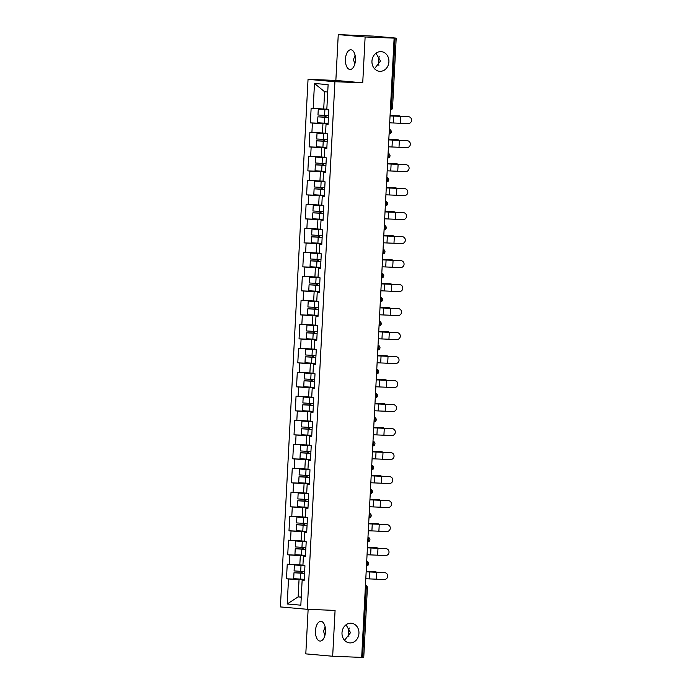 <?xml version="1.0" encoding="UTF-8"?>
<svg xmlns="http://www.w3.org/2000/svg" width="692" height="692" viewBox="0 0 692 692"><rect width="100%" height="100%" fill="white"/><g stroke="black" fill="none" stroke-linecap="round" stroke-linejoin="round"><path stroke-width="1.04" d="M374.502 68.716L380.479 61.069L376.007 53.215M379.917 71.328A9.861 8.477 95.1 0 0 388.895 62.02A9.861 8.477 95.1 0 0 381.301 51.658A9.861 8.477 95.1 0 0 380.946 51.632A9.861 8.477 95.1 0 0 371.967 60.939A9.861 8.477 95.1 0 0 379.562 71.302A9.861 8.477 95.1 0 0 379.917 71.328M344.547 640.299L350.524 632.652L346.052 624.798M349.962 642.911A9.861 8.477 95.1 0 0 358.932 633.604A9.861 8.477 95.1 0 0 351.346 623.241A9.861 8.477 95.1 0 0 350.991 623.224A9.861 8.477 95.1 0 0 342.012 632.523A9.861 8.477 95.1 0 0 349.607 642.885A9.861 8.477 95.1 0 0 349.962 642.911M324.833 635.723L323.553 631.095L325.128 626.865M315.474 630.775A9.861 5.026 92.3 0 1 320.88 621.364A9.861 5.026 92.3 0 1 325.5 631.658A9.861 5.026 92.3 0 1 320.093 641.069A9.861 5.026 92.3 0 1 315.474 630.775M354.788 64.14L353.508 59.512L355.082 55.282M345.429 59.192A9.861 5.026 92.3 0 1 350.835 49.781A9.861 5.026 92.3 0 1 355.454 60.074A9.861 5.026 92.3 0 1 350.048 69.485A9.861 5.026 92.3 0 1 345.429 59.192M348.941 636.874A9.861 5.026 92.3 0 1 348.578 632.09A9.861 5.026 92.3 0 1 349.244 628.025M378.896 65.29A9.861 5.026 92.3 0 1 378.533 60.498A9.861 5.026 92.3 0 1 379.199 56.441M308.13 609.341L305.803 653.871L332.67 656.25L361.674 657.4L394.129 38.129L365.125 36.979L338.258 34.6L335.854 80.436L308.044 79.338L280.398 606.927L307.274 609.306L334.919 81.717L308.044 79.338M338.258 34.6L373.706 36.122L396.205 38.129L392.546 107.805L391.421 107.788L395.071 38.112L392.952 38.025L394.129 38.129M301.262 597.014L298.14 596.893L287.206 603.978L300.838 605.18L302.144 580.19L304.186 580.372L304.947 565.753L302.914 565.572L303.399 556.195L305.449 556.126M287.206 603.978L288.512 578.979L286.479 578.797L304.229 579.507M302.932 565.104L287.241 564.188L286.479 578.797M289.282 564.369L289.766 554.984L287.734 554.802L305.483 555.512M304.195 541.109L288.495 540.192L287.734 554.802M290.536 540.374L291.029 530.989L288.988 530.807L306.746 531.517M305.449 517.114L289.758 516.197L288.988 530.807M291.79 516.379L292.284 506.994L290.251 506.812L308.001 507.521M306.712 493.111L291.012 492.202L290.251 506.812M293.053 492.384L293.546 482.999L291.505 482.817L309.255 483.526M307.966 469.115L292.275 468.207L291.505 482.817M294.308 468.389L294.801 459.004L292.759 458.822L310.518 459.523M309.22 445.12L293.529 444.212L292.759 458.822M295.562 444.394L296.055 435.008L294.022 434.827L311.772 435.527M310.483 421.125L294.783 420.217L294.022 434.827M296.825 420.399L297.318 411.013L295.276 410.832L313.026 411.532M311.737 397.13L296.046 396.222L295.276 410.832M298.079 396.395L298.572 387.018L296.539 386.837L314.289 387.537M313 373.135L297.3 372.227L296.539 386.837M299.342 372.4L299.826 363.023L297.794 362.842L315.543 363.542M314.255 349.14L298.563 348.232L297.794 362.842M300.596 348.405L301.089 339.028L299.048 338.846L316.806 339.547M315.509 325.145L299.818 324.228L299.048 338.846M301.85 324.41L302.343 315.033L300.311 314.851L318.06 315.552M316.772 301.15L301.072 300.233L300.311 314.851M303.113 300.415L303.606 291.038L301.565 290.856L319.315 291.557M318.026 277.155L302.335 276.238L301.565 290.856M304.368 276.419L304.861 267.043L302.828 266.861L320.578 267.562M319.28 253.16L303.589 252.243L302.828 266.861M305.63 252.424L306.115 243.039L304.082 242.866L321.832 243.567M320.543 229.164L304.843 228.248L304.082 242.866M306.885 228.429L307.378 219.044L305.336 218.871L323.095 219.572M321.797 205.169L306.106 204.252L305.336 218.871M308.139 204.434L308.632 195.049L306.599 194.876L324.349 195.576M323.06 181.174L307.36 180.257L306.599 194.876M309.402 180.439L309.895 171.054L307.853 170.872L325.603 171.581M324.314 157.179L308.623 156.262L307.853 170.872M310.656 156.444L311.149 147.059L309.108 146.877L326.866 147.586M325.569 133.184L309.878 132.267L309.108 146.877M311.91 132.449L312.403 123.064L310.371 122.882L328.12 123.591M326.832 109.189L311.132 108.272L310.371 122.882M313.173 108.454L314.479 83.455L328.112 84.666L326.806 109.665L328.838 109.838L328.077 124.456L326.036 124.275L325.543 133.66L327.584 133.841L326.814 148.451L324.782 148.27L324.288 157.655L326.33 157.837L325.56 172.446L323.527 172.265L323.034 181.65L325.067 181.832L324.306 196.441L322.264 196.26L321.771 205.645L323.813 205.827L323.043 220.437L321.01 220.255L320.517 229.64L322.55 229.822L321.789 244.432L319.747 244.25L319.263 253.635L321.296 253.817L320.534 268.427L318.493 268.245L318 277.63L320.041 277.812L319.272 292.422L317.239 292.24L316.746 301.625L318.778 301.807L318.017 316.417L315.976 316.235L315.483 325.621L317.524 325.802L316.754 340.412L314.722 340.23L314.229 349.616L316.27 349.797L315.5 364.407L313.467 364.226L312.974 373.611L315.007 373.792L314.246 388.402L312.204 388.221L311.711 397.606L313.753 397.788L312.983 412.397L310.95 412.216L310.457 421.601L312.49 421.783L311.729 436.392L309.687 436.211L309.203 445.596L311.236 445.778L310.466 460.388L308.433 460.215L307.94 469.591L309.981 469.773L309.212 484.383L307.179 484.21L306.686 493.586L308.718 493.768L307.957 508.378L305.916 508.205L305.423 517.581L307.464 517.763L306.694 532.382L304.662 532.2L304.169 541.577L306.201 541.758L305.44 556.377L303.399 556.195M305.466 555.797L300.311 555.598L299.818 564.975M300.311 555.598L289.766 554.984M306.729 531.802L301.565 531.603L301.072 540.98M301.565 531.603L291.029 530.989M304.662 532.2L306.712 532.131M307.983 507.807L302.819 507.599L302.335 516.985M302.819 507.599L292.284 506.994M305.916 508.205L307.966 508.136M309.246 483.812L304.082 483.604L303.589 492.989M304.082 483.604L293.546 482.999M307.179 484.21L309.229 484.141M310.5 459.817L305.336 459.609L304.843 468.994M305.336 459.609L294.801 459.004M308.433 460.215L310.483 460.145M311.755 435.822L306.599 435.614L306.106 444.999M306.599 435.614L296.055 435.008M309.687 436.211L311.737 436.15M313.018 411.827L307.853 411.619L307.36 421.004M307.853 411.619L297.318 411.013M310.95 412.216L313 412.155M314.272 387.831L309.108 387.624L308.615 397.009M309.108 387.624L298.572 387.018M312.204 388.221L314.255 388.16M315.526 363.836L310.371 363.629L309.878 373.014M310.371 363.629L299.826 363.023M313.467 364.226L315.509 364.165M316.789 339.841L311.625 339.634L311.132 349.019M311.625 339.634L301.089 339.028M314.722 340.23L316.772 340.17M318.043 315.846L312.879 315.638L312.395 325.024M312.879 315.638L302.343 315.033M315.976 316.235L318.026 316.175M319.306 291.851L314.142 291.643L313.649 301.029M314.142 291.643L303.606 291.038M317.239 292.24L319.289 292.18M320.56 267.856L315.396 267.648L314.903 277.034M315.396 267.648L304.861 267.043M318.493 268.245L320.543 268.185M321.815 243.861L316.659 243.653L316.166 253.038M316.659 243.653L306.115 243.039M319.747 244.25L321.797 244.19M323.077 219.866L317.913 219.658L317.42 229.043M317.913 219.658L307.378 219.044M321.01 220.255L323.06 220.194M324.332 195.871L319.168 195.663L318.683 205.048M319.168 195.663L308.632 195.049M322.264 196.26L324.314 196.199M325.595 171.875L320.431 171.668L319.938 181.053M320.431 171.668L309.895 171.054M323.527 172.265L325.577 172.204M326.849 147.88L321.685 147.673L321.192 157.058M321.685 147.673L311.149 147.059M324.782 148.27L326.832 148.209M328.103 123.877L322.948 123.678L322.455 133.063M322.948 123.678L312.403 123.064M326.036 124.275L328.086 124.214M395.071 38.112L396.205 38.129M327.731 92.036L324.617 91.759L323.709 109.059M324.617 91.759L314.479 83.455M362.617 657.383L366.267 587.698L367.4 587.716L363.75 657.4L361.674 657.339M332.67 656.25L335.075 610.413L307.274 609.306M335.854 80.436L362.729 82.815L365.125 36.979M362.729 82.815L334.919 81.717M304.212 579.792L299.048 579.593L298.14 596.893L301.254 597.17M299.048 579.593L288.512 578.979M302.144 580.19L304.195 580.121M389.683 122.83L408.012 123.6A3.469 3.451 104.9 0 0 409.084 116.792A3.469 3.451 104.9 0 0 408.375 116.68L390.046 115.91M390.054 115.841L408.176 116.628A3.469 3.451 -75.1 0 1 408.885 116.74L409.084 116.792M400.296 116.23A3.469 1.964 93.8 0 0 399.492 115.849A3.469 1.964 93.8 0 0 399.448 115.849L390.072 115.538M390.063 115.59L399.448 115.849M324.833 115.469A0.926 0.796 -84.9 0 1 324.211 117.035L317.879 116.853L328.44 117.476M328.44 117.432L325.231 117.13A0.926 0.796 95.1 0 0 325.811 115.512M326.806 109.57L320.284 109.189L326.814 109.405M326.823 109.362L318.285 109.085L326.806 109.621M317.879 116.853L317.567 122.769L328.129 123.401M318.285 109.085L317.974 115.002L328.536 115.633M388.428 146.825L406.758 147.595A3.469 3.451 104.9 0 0 407.83 140.787A3.469 3.451 104.9 0 0 407.121 140.675L388.792 139.905M388.792 139.836L406.922 140.623A3.469 3.451 -75.1 0 1 407.631 140.736L407.83 140.787M387.174 170.82L405.503 171.59A3.469 3.451 104.9 0 0 406.576 164.782A3.469 3.451 104.9 0 0 405.867 164.67L387.537 163.9M387.537 163.831L405.668 164.618A3.469 3.451 -75.1 0 1 406.377 164.731L406.576 164.782M385.911 194.815L404.24 195.585A3.469 3.451 104.9 0 0 405.313 188.778A3.469 3.451 104.9 0 0 404.604 188.665L386.274 187.895M386.283 187.826L404.405 188.613A3.469 3.451 -75.1 0 1 405.114 188.726L405.313 188.778M384.657 218.819L402.986 219.58A3.469 3.451 104.9 0 0 404.059 212.773A3.469 3.451 104.9 0 0 403.349 212.66L385.02 211.89M385.02 211.821L403.151 212.608A3.469 3.451 -75.1 0 1 403.86 212.721L404.059 212.773M383.403 242.814L401.723 243.575A3.469 3.451 104.9 0 0 402.805 236.768A3.469 3.451 104.9 0 0 402.087 236.655L383.766 235.885M383.766 235.816L401.888 236.603A3.469 3.451 -75.1 0 1 402.606 236.716L402.805 236.768M399.042 140.225A3.469 1.964 93.8 0 0 398.237 139.853A3.469 1.964 93.8 0 0 398.185 139.845L388.809 139.533M388.809 139.585L398.185 139.845M323.579 139.464A0.926 0.796 -84.9 0 1 322.948 141.03L316.616 140.848L327.186 141.471M327.186 141.428L323.968 141.125A0.926 0.796 95.1 0 0 324.557 139.507M325.551 133.565L319.029 133.184L325.56 133.4M325.56 133.357L317.031 133.08L325.551 133.617M316.616 140.848L316.313 146.765L326.875 147.396M317.031 133.08L316.72 138.997L327.281 139.628M397.779 164.22A3.469 1.964 93.8 0 0 396.983 163.848A3.469 1.964 93.8 0 0 396.931 163.84L387.555 163.528M387.555 163.58L396.931 163.84M322.325 163.459A0.926 0.796 -84.9 0 1 321.693 165.033L315.362 164.843L325.923 165.466M325.932 165.423L322.714 165.12A0.926 0.796 95.1 0 0 323.302 163.502M324.297 157.568L317.766 157.179L324.306 157.395M324.306 157.352L315.768 157.075L324.288 157.612M315.362 164.843L315.05 170.76L325.612 171.391M315.768 157.075L315.457 162.992L326.027 163.623M396.525 188.215A3.469 1.964 93.8 0 0 395.72 187.843A3.469 1.964 93.8 0 0 395.668 187.835L386.3 187.523M386.292 187.575L395.668 187.835M321.062 187.454A0.926 0.796 -84.9 0 1 320.439 189.028L314.107 188.838L324.669 189.47M324.669 189.418L321.451 189.115A0.926 0.796 95.1 0 0 322.04 187.497M323.034 181.564L316.512 181.174L323.043 181.39M323.052 181.347L314.514 181.07L323.034 181.607M314.107 188.838L313.796 194.755L324.358 195.386M314.514 181.07L314.203 186.987L324.764 187.619M395.262 212.21A3.469 1.964 93.8 0 0 394.466 211.839A3.469 1.964 93.8 0 0 394.414 211.83L385.037 211.518M385.037 211.57L394.414 211.83M319.808 211.449A0.926 0.796 -84.9 0 1 319.176 213.024L312.845 212.833L323.415 213.465M323.415 213.413L320.197 213.11A0.926 0.796 95.1 0 0 320.785 211.493M321.78 205.559L315.258 205.169L321.789 205.386M321.789 205.342L313.251 205.066L321.78 205.602M312.845 212.833L312.533 218.75L323.103 219.381M313.251 205.066L312.948 210.982L323.51 211.614M394.007 236.206A3.469 1.964 93.8 0 0 393.212 235.834A3.469 1.964 93.8 0 0 393.16 235.825L383.783 235.514M383.775 235.565L393.16 235.825M318.545 235.444A0.926 0.796 -84.9 0 1 317.922 237.019L311.59 236.828L322.152 237.46M322.152 237.408L318.943 237.105A0.926 0.796 95.1 0 0 319.531 235.488M320.517 229.554L313.995 229.164L320.526 229.381M320.534 229.337L311.997 229.061L320.517 229.597M311.59 236.828L311.279 242.745L321.841 243.376M311.997 229.061L311.685 234.977L322.247 235.609M382.14 266.809L400.469 267.57A3.469 3.451 104.9 0 0 401.542 260.763A3.469 3.451 104.9 0 0 400.832 260.65L382.503 259.881M382.512 259.82L400.633 260.599A3.469 3.451 -75.1 0 1 401.343 260.711L401.542 260.763M392.753 260.201A3.469 1.964 93.8 0 0 391.949 259.829A3.469 1.964 93.8 0 0 391.897 259.82L382.52 259.509M382.52 259.561L391.897 259.82M317.291 259.439A0.926 0.796 -84.9 0 1 316.668 261.014L310.336 260.823L320.898 261.455M320.898 261.403L317.68 261.1A0.926 0.796 95.1 0 0 318.268 259.483M319.263 253.549L312.741 253.16L319.272 253.384M319.272 253.333L310.743 253.056L319.263 253.592M310.336 260.823L310.025 266.74L320.586 267.372M310.743 253.056L310.431 258.972L320.993 259.604M380.885 290.804L399.215 291.566A3.469 3.451 104.9 0 0 400.287 284.758A3.469 3.451 104.9 0 0 399.578 284.646L381.249 283.876M381.249 283.815L399.379 284.594A3.469 3.451 -75.1 0 1 400.088 284.706L400.287 284.758M391.49 284.196A3.469 1.964 93.8 0 0 390.695 283.824A3.469 1.964 93.8 0 0 390.643 283.824L381.266 283.504M381.266 283.556L390.643 283.824M316.036 283.435A0.926 0.796 -84.9 0 1 315.405 285.009L309.073 284.819L319.635 285.45M319.643 285.407L316.426 285.095A0.926 0.796 95.1 0 0 317.014 283.478M318.009 277.544L311.478 277.155L318.017 277.38M318.017 277.328L309.48 277.051L318 277.587M309.073 284.819L308.762 290.735L319.332 291.367M309.48 277.051L309.168 282.967L319.739 283.599M379.623 314.799L397.952 315.561A3.469 3.451 104.9 0 0 399.024 308.753A3.469 3.451 104.9 0 0 398.315 308.641L379.986 307.871M379.995 307.81L398.116 308.589A3.469 3.451 -75.1 0 1 398.826 308.701L399.024 308.753M390.236 308.191A3.469 1.964 93.8 0 0 389.432 307.819A3.469 1.964 93.8 0 0 389.388 307.819L380.012 307.507M380.003 307.551L389.388 307.819M314.773 307.43A0.926 0.796 -84.9 0 1 314.151 309.004L307.819 308.814L318.381 309.445M318.381 309.402L315.171 309.09A0.926 0.796 95.1 0 0 315.751 307.473M316.746 301.539L310.224 301.15L316.754 301.375M316.763 301.323L308.225 301.046L316.746 301.582M307.819 308.814L307.507 314.73L318.069 315.362M308.225 301.046L307.914 306.963L318.476 307.594M378.368 338.795L396.698 339.556A3.469 3.451 104.9 0 0 397.77 332.748A3.469 3.451 104.9 0 0 397.061 332.636L378.732 331.875M378.732 331.805L396.862 332.584A3.469 3.451 -75.1 0 1 397.571 332.696L397.77 332.748M388.982 332.186A3.469 1.964 93.8 0 0 388.177 331.814A3.469 1.964 93.8 0 0 388.125 331.814L378.749 331.503M378.749 331.546L388.125 331.814M313.519 331.425A0.926 0.796 -84.9 0 1 312.888 332.999L306.556 332.809L317.126 333.44M317.126 333.397L313.909 333.086A0.926 0.796 95.1 0 0 314.497 331.468M315.491 325.534L308.969 325.145L315.5 325.37M315.5 325.318L306.963 325.041L315.491 325.577M306.556 332.809L306.253 338.734L316.815 339.357M306.963 325.041L306.66 330.966L317.221 331.589M377.114 362.79L395.443 363.551A3.469 3.451 104.9 0 0 396.516 356.743A3.469 3.451 104.9 0 0 395.807 356.631L377.477 355.87M377.477 355.8L395.599 356.579A3.469 3.451 -75.1 0 1 396.317 356.691L396.516 356.743M387.719 356.181A3.469 1.964 93.8 0 0 386.923 355.809A3.469 1.964 93.8 0 0 386.871 355.809L377.495 355.498M377.495 355.541L386.871 355.809M312.265 355.42A0.926 0.796 -84.9 0 1 311.634 356.994L305.302 356.804L315.863 357.435M315.872 357.392L312.654 357.081A0.926 0.796 95.1 0 0 313.242 355.463M314.237 349.529L307.706 349.14L314.246 349.365M314.246 349.313L305.708 349.036L314.229 349.572M305.302 356.804L304.99 362.729L315.552 363.352M305.708 349.036L305.397 354.961L315.959 355.584M375.851 386.785L394.18 387.555A3.469 3.451 104.9 0 0 395.253 380.738A3.469 3.451 104.9 0 0 394.544 380.626L376.214 379.865M376.223 379.796L394.345 380.574A3.469 3.451 -75.1 0 1 395.054 380.687L395.253 380.738M386.465 380.176A3.469 1.964 93.8 0 0 385.66 379.804A3.469 1.964 93.8 0 0 385.608 379.804L376.232 379.493M376.232 379.536L385.608 379.804M311.002 379.415A0.926 0.796 -84.9 0 1 310.379 380.989L304.048 380.799L314.609 381.43M314.609 381.387L311.391 381.076A0.926 0.796 95.1 0 0 311.98 379.458M312.974 373.524L306.452 373.135L312.983 373.36M312.992 373.308L304.454 373.031L312.974 373.568M304.048 380.799L303.736 386.724L314.298 387.347M304.454 373.031L304.143 378.957L314.704 379.579M374.597 410.78L392.926 411.55A3.469 3.451 104.9 0 0 393.999 404.733A3.469 3.451 104.9 0 0 393.29 404.621L374.96 403.86M374.96 403.791L393.091 404.569A3.469 3.451 -75.1 0 1 393.8 404.682L393.999 404.733M385.202 404.171A3.469 1.964 93.8 0 0 384.406 403.799A3.469 1.964 93.8 0 0 384.354 403.799L374.978 403.488M374.978 403.531L384.354 403.799M309.748 403.41A0.926 0.796 -84.9 0 1 309.116 404.984L302.785 404.794L313.355 405.425M313.355 405.382L310.137 405.071A0.926 0.796 95.1 0 0 310.725 403.453M311.72 397.519L305.198 397.13L311.729 397.355M311.729 397.303L303.191 397.026L311.72 397.563M302.785 404.794L302.473 410.719L313.043 411.351M303.191 397.026L302.88 402.952L313.45 403.583M373.343 434.775L391.663 435.545A3.469 3.451 104.9 0 0 392.745 428.729A3.469 3.451 104.9 0 0 392.027 428.616L373.697 427.855M373.706 427.786L391.828 428.564A3.469 3.451 -75.1 0 1 392.537 428.677L392.745 428.729M383.948 428.166A3.469 1.964 93.8 0 0 383.143 427.794A3.469 1.964 93.8 0 0 383.1 427.794L373.723 427.483M373.715 427.526L383.1 427.794M308.485 427.405A0.926 0.796 -84.9 0 1 307.862 428.979L301.53 428.789L312.092 429.421M312.092 429.377L308.883 429.066A0.926 0.796 95.1 0 0 309.462 427.448M310.457 421.514L303.935 421.125L310.466 421.35M310.474 421.298L301.937 421.021L310.457 421.558M301.53 428.789L301.219 434.714L311.781 435.346M301.937 421.021L301.625 426.947L312.187 427.578M372.08 458.77L390.409 459.54A3.469 3.451 104.9 0 0 391.482 452.724A3.469 3.451 104.9 0 0 390.772 452.611L372.443 451.85M372.452 451.781L390.573 452.559A3.469 3.451 -75.1 0 1 391.283 452.672L391.482 452.724M382.693 452.17A3.469 1.964 93.8 0 0 381.889 451.789A3.469 1.964 93.8 0 0 381.837 451.789L372.46 451.478M372.46 451.521L381.837 451.789M307.231 451.4A0.926 0.796 -84.9 0 1 306.599 452.975L300.276 452.784L310.838 453.416M310.838 453.372L307.62 453.061A0.926 0.796 95.1 0 0 308.208 451.443M309.203 445.51L302.681 445.12L309.212 445.345M309.212 445.293L300.683 445.017L309.203 445.553M300.276 452.784L299.965 458.709L310.526 459.341M300.683 445.017L300.371 450.942L310.933 451.573M370.825 482.765L389.155 483.535A3.469 3.451 104.9 0 0 390.227 476.719A3.469 3.451 104.9 0 0 389.518 476.606L371.189 475.845M371.189 475.776L389.319 476.554A3.469 3.451 -75.1 0 1 390.028 476.667L390.227 476.719M381.43 476.165A3.469 1.964 93.8 0 0 380.635 475.785A3.469 1.964 93.8 0 0 380.583 475.785L371.206 475.473M371.206 475.516L380.583 475.785M305.976 475.395A0.926 0.796 -84.9 0 1 305.345 476.97L299.013 476.779L309.575 477.411M309.583 477.368L306.366 477.056A0.926 0.796 95.1 0 0 306.954 475.439M307.949 469.505L301.418 469.115L307.957 469.34M307.957 469.288L299.42 469.012L307.94 469.548M299.013 476.779L298.702 482.705L309.263 483.336M299.42 469.012L299.108 474.937L309.679 475.568M369.563 506.76L387.892 507.53A3.469 3.451 104.9 0 0 388.965 500.714A3.469 3.451 104.9 0 0 388.255 500.61L369.926 499.84M369.935 499.771L388.056 500.55A3.469 3.451 -75.1 0 1 388.766 500.662L388.965 500.714M380.176 500.16A3.469 1.964 93.8 0 0 379.372 499.78A3.469 1.964 93.8 0 0 379.32 499.78L369.952 499.468M369.943 499.512L379.32 499.78M304.714 499.39A0.926 0.796 -84.9 0 1 304.091 500.965L297.759 500.774L308.321 501.406M308.321 501.363L305.103 501.06A0.926 0.796 95.1 0 0 305.691 499.434M306.686 493.5L300.164 493.111L306.694 493.335M306.703 493.284L298.166 493.007L306.686 493.543M297.759 500.774L297.448 506.7L308.009 507.331M298.166 493.007L297.854 498.932L308.416 499.563M368.308 530.755L386.638 531.525A3.469 3.451 104.9 0 0 387.71 524.709A3.469 3.451 104.9 0 0 387.001 524.605L368.672 523.835M368.672 523.766L386.802 524.545A3.469 3.451 -75.1 0 1 387.511 524.657L387.71 524.709M378.913 524.155A3.469 1.964 93.8 0 0 378.117 523.775A3.469 1.964 93.8 0 0 378.066 523.775L368.689 523.463M368.689 523.507L378.066 523.775M303.459 523.386A0.926 0.796 -84.9 0 1 302.828 524.96L296.496 524.77L307.066 525.401M307.066 525.358L303.849 525.055A0.926 0.796 95.1 0 0 304.437 523.429M305.432 517.495L298.909 517.106L305.44 517.331M305.44 517.279L296.903 517.002L305.432 517.538M296.496 524.77L296.185 530.695L306.755 531.326M296.903 517.002L296.6 522.927L307.161 523.559M367.054 554.75L385.383 555.52A3.469 3.451 104.9 0 0 386.456 548.704A3.469 3.451 104.9 0 0 385.738 548.6L367.417 547.83M367.417 547.761L385.539 548.54A3.469 3.451 -75.1 0 1 386.257 548.652L386.456 548.704M377.659 548.151A3.469 1.964 93.8 0 0 376.863 547.77A3.469 1.964 93.8 0 0 376.811 547.77L367.435 547.458M367.435 547.51L376.811 547.77M302.205 547.381A0.926 0.796 -84.9 0 1 301.574 548.955L295.242 548.765L305.803 549.396M305.803 549.353L302.594 549.05A0.926 0.796 95.1 0 0 303.183 547.424M304.177 541.49L297.647 541.101L304.186 541.326M304.186 541.274L295.648 540.997L304.169 541.533M295.242 548.765L294.93 554.69L305.492 555.321M295.648 540.997L295.337 546.922L305.899 547.554M365.791 578.746L384.121 579.515A3.469 3.451 104.9 0 0 385.193 572.708A3.469 3.451 104.9 0 0 384.484 572.595L366.154 571.826M366.163 571.756L384.285 572.543A3.469 3.451 -75.1 0 1 384.994 572.647L385.193 572.708M376.405 572.146A3.469 1.964 93.8 0 0 375.6 571.765A3.469 1.964 93.8 0 0 375.548 571.765L366.172 571.454M366.172 571.505L375.548 571.765M300.942 571.376A0.926 0.796 -84.9 0 1 300.319 572.95L293.988 572.76L304.549 573.391M304.549 573.348L301.331 573.045A0.926 0.796 95.1 0 0 301.92 571.419M302.914 565.485L296.392 565.096L302.923 565.321M302.923 565.269L294.394 564.992L302.914 565.528M293.988 572.76L293.676 578.685L304.238 579.316M294.394 564.992L294.083 570.917L304.644 571.549M390.478 107.753L391.421 107.788A2.31 1.176 92.3 0 1 390.357 109.967A2.31 2.31 0 0 0 392.546 107.805M365.445 585.354A2.31 1.176 -87.7 0 1 366.267 587.698L365.324 587.664M389.103 133.963A2.31 1.176 92.3 0 0 390.158 131.791A2.31 1.176 -87.7 0 0 389.337 129.447M387.849 157.958A2.31 1.176 92.3 0 0 388.904 155.786A2.31 1.176 -87.7 0 0 388.082 153.442M386.586 181.953A2.31 1.176 92.3 0 0 387.641 179.782A2.31 1.176 -87.7 0 0 386.828 177.437M385.574 201.389A2.31 2.31 0 0 1 385.332 205.974A2.31 1.176 92.3 0 0 386.387 203.777A2.31 1.176 -87.7 0 0 385.565 201.433M384.311 225.384A2.31 2.31 0 0 1 384.069 229.969A2.31 1.176 92.3 0 0 385.133 227.772A2.31 1.176 -87.7 0 0 384.311 225.428M382.814 253.938A2.31 1.176 92.3 0 0 383.87 251.767A2.31 1.176 -87.7 0 0 383.057 249.423M381.56 277.933A2.31 1.176 92.3 0 0 382.615 275.762A2.31 1.176 -87.7 0 0 381.794 273.418M380.297 301.928A2.31 1.176 92.3 0 0 381.361 299.757A2.31 1.176 -87.7 0 0 380.539 297.413M379.043 325.923A2.31 1.176 92.3 0 0 380.098 323.752A2.31 1.176 -87.7 0 0 379.277 321.408M378.022 345.36A2.31 2.31 0 0 1 377.78 349.953A2.31 1.176 92.3 0 0 378.844 347.747A2.31 1.176 -87.7 0 0 378.022 345.403M376.768 369.355A2.31 2.31 0 0 1 376.526 373.948A2.31 1.176 92.3 0 0 377.581 371.742A2.31 1.176 -87.7 0 0 376.768 369.398M375.272 397.917A2.31 1.176 92.3 0 0 376.327 395.738A2.31 1.176 -87.7 0 0 375.505 393.393M374.009 421.912A2.31 1.176 92.3 0 0 375.073 419.733A2.31 1.176 -87.7 0 0 374.251 417.388M372.754 445.907A2.31 1.176 92.3 0 0 373.81 443.728A2.31 1.176 -87.7 0 0 372.988 441.384M371.734 465.335A2.31 2.31 0 0 1 371.5 469.929A2.31 1.176 92.3 0 0 372.555 467.723A2.31 1.176 -87.7 0 0 371.734 465.379M370.48 489.331A2.31 2.31 0 0 1 370.237 493.924A2.31 1.176 92.3 0 0 371.293 491.718A2.31 1.176 -87.7 0 0 370.48 489.374M368.983 517.893A2.31 1.176 92.3 0 0 370.038 515.713A2.31 1.176 -87.7 0 0 369.217 513.369M367.729 541.888A2.31 1.176 92.3 0 0 368.784 539.708A2.31 1.176 -87.7 0 0 367.962 537.364M366.466 565.883A2.31 1.176 92.3 0 0 367.521 563.703A2.31 1.176 -87.7 0 0 366.708 561.359M393.272 122.925L393.636 116.005M400.27 123.211L400.625 116.291M325.231 117.13L324.211 117.035M324.496 117.303L324.185 123.219M324.903 109.535L324.591 115.452M392.018 146.92L392.381 140M399.007 147.206L399.37 140.286M390.755 170.915L391.118 163.995M397.753 171.201L398.116 164.281M389.501 194.91L389.864 187.99M396.49 195.196L396.853 188.276M388.247 218.906L388.61 211.986M395.236 219.191L395.599 212.271M386.984 242.901L387.347 235.981M393.982 243.186L394.345 236.266M323.968 141.125L322.948 141.03M323.233 141.298L322.922 147.214M323.64 133.53L323.328 139.447M322.714 165.12L321.693 165.033M321.979 165.293L321.668 171.209M322.385 157.525L322.074 163.442M321.451 189.115L320.439 189.028M320.716 189.288L320.413 195.205M321.123 181.52L320.82 187.437M320.197 213.11L319.176 213.024M319.462 213.283L319.15 219.2M319.868 205.515L319.557 211.432M318.943 237.105L317.922 237.019M318.208 237.278L317.896 243.195M318.614 229.51L318.303 235.427M385.729 266.896L386.093 259.976M392.719 267.181L393.082 260.261M317.68 261.1L316.668 261.014M316.945 261.273L316.633 267.19M317.351 253.506L317.04 259.422M384.467 290.891L384.83 283.971M391.464 291.176L391.828 284.256M316.426 285.095L315.405 285.009M315.69 285.268L315.379 291.194M316.097 277.501L315.786 283.426M383.212 314.886L383.576 307.966M390.202 315.171L390.565 308.251M315.171 309.09L314.151 309.004M314.428 309.263L314.125 315.189M314.843 301.496L314.531 307.421M381.958 338.881L382.321 331.961M388.947 339.167L389.311 332.247M313.909 333.086L312.888 332.999M313.173 333.259L312.862 339.184M313.58 325.491L313.268 331.416M380.695 362.876L381.058 355.956M387.693 363.162L388.056 356.242M312.654 357.081L311.634 356.994M311.919 357.254L311.608 363.179M312.326 349.486L312.014 355.411M379.441 386.88L379.804 379.951M386.43 387.165L386.793 380.237M311.391 381.076L310.379 380.989M310.656 381.249L310.345 387.174M311.063 373.481L310.76 379.406M378.187 410.875L378.541 403.946M385.176 411.16L385.539 404.232M310.137 405.071L309.116 404.984M309.402 405.244L309.09 411.169M309.808 397.476L309.497 403.401M376.924 434.87L377.287 427.941M383.922 435.156L384.285 428.227M308.883 429.066L307.862 428.979M308.148 429.239L307.836 435.164M308.554 421.471L308.243 427.397M375.67 458.865L376.033 451.937M382.659 459.151L383.022 452.222M307.62 453.061L306.599 452.975M306.885 453.234L306.573 459.159M307.291 445.466L306.98 451.392M374.407 482.86L374.77 475.932M381.404 483.146L381.768 476.217M306.366 477.056L305.345 476.97M305.63 477.229L305.319 483.154M306.037 469.461L305.726 475.387M373.152 506.855L373.516 499.935M380.142 507.141L380.505 500.221M305.103 501.06L304.091 500.965M304.368 501.224L304.065 507.149M304.774 493.457L304.471 499.382M371.898 530.851L372.261 523.931M378.887 531.136L379.251 524.216M303.849 525.055L302.828 524.96M303.113 525.219L302.802 531.145M303.52 517.452L303.208 523.377M370.635 554.846L370.998 547.926M377.633 555.131L377.996 548.211M302.594 549.05L301.574 548.955M301.859 549.214L301.548 555.14M302.266 541.447L301.954 547.372M369.381 578.841L369.744 571.921M376.37 579.126L376.733 572.206M301.331 573.045L300.319 572.95M300.596 573.21L300.285 579.135M301.003 565.442L300.691 571.367M389.103 133.989A2.31 2.31 0 0 0 389.345 129.404M387.849 157.984A2.31 2.31 0 0 0 388.082 153.399M386.586 181.979A2.31 2.31 0 0 0 386.828 177.394M382.814 253.964A2.31 2.31 0 0 0 383.057 249.38M381.56 277.968A2.31 2.31 0 0 0 381.794 273.375M380.297 301.963A2.31 2.31 0 0 0 380.539 297.37M379.043 325.958A2.31 2.31 0 0 0 379.285 321.365M375.272 397.943A2.31 2.31 0 0 0 375.514 393.35M374.009 421.938A2.31 2.31 0 0 0 374.251 417.345M372.754 445.933A2.31 2.31 0 0 0 372.997 441.34M368.983 517.919A2.31 2.31 0 0 0 369.225 513.326M367.72 541.914A2.31 2.31 0 0 0 367.962 537.321M366.466 565.909A2.31 2.31 0 0 0 366.708 561.316M367.4 587.716A2.31 2.31 0 0 0 365.445 585.311M399.492 115.849L397.848 115.746M398.237 139.853L396.585 139.741M396.983 163.848L395.331 163.736M395.72 187.843L394.077 187.731M394.466 211.839L392.814 211.726M393.212 235.834L391.56 235.721M391.949 259.829L390.305 259.716M390.695 283.824L389.042 283.711M389.432 307.819L387.788 307.706M388.177 331.814L386.525 331.702M386.923 355.809L385.271 355.697M385.66 379.804L384.017 379.692M384.406 403.799L382.754 403.687M383.143 427.794L381.5 427.682M381.889 451.789L380.245 451.677M380.635 475.785L378.982 475.672M379.372 499.78L377.728 499.667M378.117 523.775L376.465 523.662M376.863 547.77L375.211 547.657M375.6 571.765L373.957 571.653"/></g></svg>
